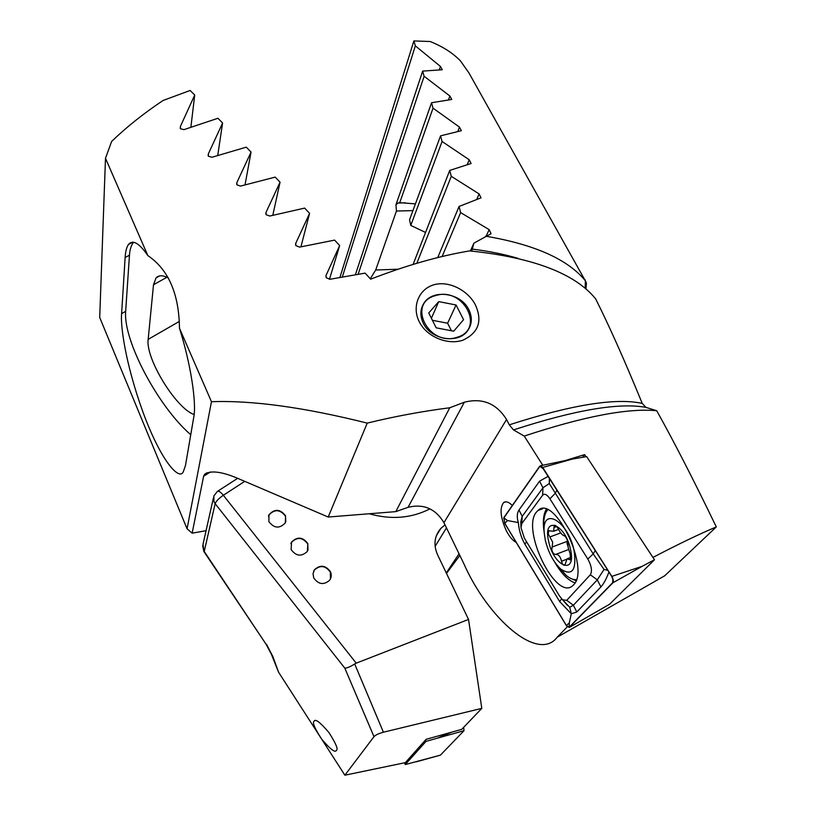 <?xml version="1.0" encoding="UTF-8"?>
<svg xmlns="http://www.w3.org/2000/svg" width="816" height="816" viewBox="0 0 816 816"><rect width="100%" height="100%" fill="white"/><g stroke="black" fill="none" stroke-linecap="round" stroke-linejoin="round"><path stroke-width="1.22" d="M285.804 521.852L285.467 516.171C280.072 509.266 274.533 508.929 268.862 515.151L268.444 516.13M285.59 515.824C280.194 508.919 274.655 508.572 268.974 514.794L268.831 521.567C274.074 528.421 279.572 528.86 285.325 522.883L285.59 515.824M307.999 550.198L307.775 543.997C302.654 537.203 297.197 536.693 291.414 542.467L290.853 543.599M307.907 543.66C302.787 536.867 297.33 536.357 291.536 542.13L291.139 549.566C296.106 556.288 301.512 556.889 307.367 551.392L307.907 543.66M330.439 578.942L330.358 572.159C325.523 565.519 320.168 564.835 314.303 570.098L313.568 571.384M330.5 571.843C325.666 565.192 320.311 564.499 314.446 569.782L313.018 573.699L313.732 577.912C318.413 584.48 323.707 585.266 329.613 580.268C331.449 577.677 331.745 574.872 330.5 571.843M336.457 750.373L336.263 750.608C334.968 752.791 330.143 749.027 321.779 739.296C314.833 728.576 312.232 722.578 313.976 721.283L314.242 720.946C315.568 718.753 320.453 722.609 328.919 732.523C335.815 743.315 338.334 749.261 336.457 750.373M369.22 513.764C391.129 519.945 411.376 518.303 429.961 508.847M244.759 481.348L223.339 495.271C220.453 491.813 218.433 490.549 217.291 491.487L213.823 496.016L213.996 501.707L215.149 503.656L204.224 551.453L266.189 644.416M586.133 282.254L468.935 72.92L460.408 60.833C452.747 52.948 442.66 46.512 430.154 41.514L413.896 40.922L415.344 45.859L440.436 66.433L442.272 69.758L422.647 71.104L424.116 76.276L449.891 96.013L451.748 99.46L431.531 102.745L433.031 108.161L459.479 127.123L461.356 130.703L440.558 135.844L442.078 141.505L469.22 159.752L471.107 163.496L449.738 170.411L451.279 176.317L479.114 193.922L481.012 197.829L459.071 206.458L460.632 212.609L489.172 229.633L491.059 233.723L473.892 243.158L470.373 250.961M339.946 277.307L413.896 40.922M373.983 736.675L344.821 668.171L215.149 503.656C216.097 501.187 218.821 498.392 223.339 495.271L356.225 663.163L468.537 619.446L481.797 708.37L383.408 732.217C378.736 733.462 375.584 734.951 373.983 736.675L344.872 775.2L278.593 672.241L271.657 654.962L272.881 656.564L278.593 672.241M445.026 524.902L440.834 528.411C434.377 535.99 433.276 544.762 437.529 554.707L468.537 619.446M446.27 572.975L459.031 553.789M446.495 573.434L459.836 555.451M272.881 656.564L266.495 644.283M356.225 663.163L354.685 663.969L383.408 732.217M344.821 668.171C347.188 668.08 350.482 666.672 354.685 663.969M485.642 236.181C534.613 244.494 567.854 259.355 585.368 280.755L585.021 279.653M471.77 251.083L473.892 243.158M370.27 278.756L375.697 270.014L396.454 211.038L395.944 204.734L398.004 203.011L399.738 202.664L415.426 203.888M440.558 135.844L409.55 219.769L410.774 225.42L425.432 232.397M449.738 170.411L413.1 264.404M517.936 258.325C504.155 254.276 489.059 251.206 472.648 249.135M585.98 288.986L586.408 283.152L585.368 280.755L585.184 288.313M213.394 497.954L203.021 544.282L203.908 551.565L266.2 644.426L271.514 654.565M416.823 263.293L451.279 176.317M410.774 225.42L442.078 141.505M399.738 202.664L433.031 108.161M395.944 204.734L431.531 102.745M442.119 256.51L460.632 212.609M437.733 257.581L459.071 206.458M358.163 274.166L424.116 76.276M355.429 274.594L422.647 71.104M342.343 276.859L415.344 45.859M481.797 708.37L461.734 729.351L426.105 739.327L405.338 762.644L344.872 775.2M425.524 739.99L426.054 741.346L405.256 764.572L440.232 755.188M405.256 764.572L404.573 762.827M463.641 727.352L463.998 730.708L440.467 755.096M426.054 741.346L463.998 730.708M536.357 512.183C521.067 529.737 555.839 601.341 572.659 585.745L573.566 584.868C590.672 569.089 554.217 493.853 538.019 510.449L536.357 512.183M559.48 595.966L562.642 599.811L566.743 600.331L590.325 574.75C592.385 571.108 591.549 565.876 587.826 559.042L549.923 498.77C546.955 494.445 544.527 493.262 542.64 495.21L521.842 523.535L521.006 527.728L524.382 538.162L559.48 595.966M566.375 625.627L569.272 627.463L612.836 582.818C613.714 581.339 613.377 579.197 611.837 576.392L542.701 467.446L539.784 466.12L503.768 517.701L504.778 523.433L566.375 625.627M611.837 576.392L642.09 566.345L654.463 559.766L609.603 604.228L569.272 627.463M654.463 559.766L586.643 456.593L572.342 459.082L542.701 467.446M569.17 627.269L612.724 582.624L613.153 580.237L611.776 576.514L541.773 466.487L539.886 466.303L503.86 517.885L504.818 523.321L566.416 625.525L569.17 627.269L569.323 622.822L566.416 625.525M608.991 571.914C606.441 578.789 603.758 583.787 600.933 586.908L576.8 612L571.292 613.775L559.705 601.606L524.902 544.18C521.189 537.724 518.996 530.512 518.344 522.566L507.491 520.557L503.86 517.885M518.344 522.566C516.722 517.436 516.936 513.254 518.986 510L539.549 481.185L548.117 476.381M562.367 599.576L569.741 607.298L571.292 613.775L569.323 622.822M562.336 599.546L567.518 605.441L562.642 599.811M569.741 607.298L573.362 605.237L566.743 600.331M576.8 612L573.362 605.237L597.281 579.87L604.044 569.446L593.191 553.891L549.301 483.521L542.966 487.784L522.209 516.365L520.781 521.801L520.996 527.462M604.044 569.446L607.288 570.18M549.423 478.033L549.301 483.521M568.201 547.781L567.803 543.242C567.487 539.57 566.273 537.05 564.172 535.684C562.571 535.439 560.602 533.174 558.236 528.89C556.685 526.116 555.349 524.933 554.207 525.341L553.646 531.257L548.648 530.828L548.281 533.95L552.697 542.232L551.8 549.77C552.554 552.85 553.85 554.411 555.706 554.431C558.47 554.258 560.419 556.522 561.53 561.245C562.336 564.335 563.458 565.641 564.876 565.141L567.079 558.827L570.69 559.98L570.068 553.544L568.201 547.781M567.905 546.159L567.12 543.976L567.436 540.478M545.323 540.263C548.434 552.779 553.625 562.418 560.888 569.191C572.312 576.371 576.718 570.19 574.097 550.647C568.028 520.414 541.406 505.696 544.221 532.868L545.323 540.263M558.419 566.814L565.896 575.168C569.701 578.371 573.189 579.88 576.371 579.697M570.517 549.362C565.07 522.903 542.273 515.559 548.678 541.467C553.666 566.753 576.647 575.923 570.517 549.362M547.699 509.878C544.649 513.325 543.374 519.088 543.864 527.167L544.221 532.868M456.807 337.355C485.867 329.552 463.478 286.324 435.683 295.586C406.419 302.634 428.339 346.984 456.807 337.355M463.57 319.699L456.062 304.98L438.733 301.614L428.726 312.967L436.183 327.828L453.696 331.194L463.57 319.699M431.389 318.271L438.733 301.614M451.421 330.755L447.617 323.218L432.398 320.29M447.617 323.218L456.062 304.98M516.212 542.395C512.713 540.651 509.378 536.693 506.226 530.543C500.402 517.344 499.525 508.042 503.594 502.615C505.869 500.983 508.766 501.942 512.285 505.502M419.302 321.81C411.825 307.377 418.21 289.405 433.745 284.815C449.239 280.286 468.17 290.72 475.412 304.888C482.725 321.29 478.421 333.112 462.488 340.364C446.76 345.28 426.401 336.335 419.302 321.81M423.31 323.248C419.965 316.2 420.087 309.641 423.698 303.593C432.184 288.711 460.754 292.556 468.761 309.519C472.464 317.128 472.138 324.125 467.772 330.521C458.612 344.332 430.899 339.874 423.31 323.248M329.45 279.347L339.66 245.545L326.125 275.247L326.145 277.664L329.99 279.276L365.109 273.125L370.648 279.174C406.195 265.414 439.192 255.989 469.659 250.9C532.96 257.479 574.954 273.452 595.639 298.84C609.348 326.165 624.872 361.019 642.223 403.4L645.895 407.357L656.717 410.723C673.934 441.538 693.784 480.267 716.295 526.922C699.322 534.062 678.208 544.231 652.933 557.43M300.941 246.799L309.59 213.364L295.831 243.158L295.8 245.616L299.605 247.115L334.611 240.108L339.66 245.545M217.75 155.346L222.605 123.002L208.406 153.734L208.304 156.172L211.946 157.264L246.279 147.155L251.053 152.072L236.946 182.407L236.864 184.844L240.567 186.079L275.186 177.113L280.051 182.203L266.098 212.221L266.036 214.669L269.79 216.036L304.633 208.1L309.59 213.364M190.903 127.031L194.728 95.023L180.479 126.266L180.356 128.704L183.937 129.642L217.923 118.269L222.605 123.002M245.055 184.763L251.053 152.072M272.799 215.251L280.051 182.203M542.773 465.263L524.229 436.07L513.499 429.91L509.296 424.84L506.542 419.506C496.485 403.42 482.419 397.657 464.324 402.217L449.749 407.765C421.913 411.346 394.403 416.466 367.22 423.106C304.103 407.327 252.185 400.197 211.466 401.717L179.469 328.216C190.72 363.701 196.809 403.43 193.688 417.598L185.467 465.528L183.376 471.556C179.734 481.154 161.446 462.458 142.892 411.927C124.95 362.069 120.391 324.901 121.615 313.609L125.134 257.54C125.48 251.563 126.592 247.207 128.469 244.474C132.763 239.374 139.23 243.086 147.849 255.592L105.488 158.284L111.629 141.433C126.613 127 143.779 113.342 163.108 100.46L190.138 90.474L194.728 95.023M567.273 626.841L557.236 637.184C538.111 662.612 488.08 618.671 463.794 563.601L443.945 522.668C435.469 508.664 423.504 503.543 408.071 507.317L395.801 511.632L449.749 407.765M395.801 511.632L328.216 517.038L367.22 423.106M557.236 637.184L664.703 575.78L716.295 526.922M105.488 158.284L99.705 317.475L187.068 528.799L192.137 533.185L203.623 476.269L204.653 474.28C210.314 470.383 220.677 471.454 235.722 477.493L328.216 517.038M187.068 528.799L211.466 401.717M565.162 460.581L584.613 454.624L582.593 457.297M585.99 456.705L584.613 454.624M656.717 410.723C628.024 407.939 583.858 416.384 524.229 436.07M147.849 255.592C168.463 269.576 179.01 293.78 179.469 328.216M206.06 530.686L192.137 533.185M190.75 434.714C158.559 407.082 122.981 340.649 125.664 311.335L129.458 255.194C129.836 249.614 131.192 245.29 133.538 242.219M168.504 278.021C162.863 275.094 158.712 275.053 156.04 277.909L153.51 284.743L148.165 339.364C145.34 358.428 176.052 408.51 194.106 414.528M375.697 270.014L398.106 269.209M396.454 211.038L412.937 210.61M476.677 199.553L479.114 193.922M467.16 164.801L469.22 159.752M457.745 131.631L459.479 127.123M486.275 235.916L489.172 229.633M448.423 100.021L449.891 96.013M439.212 69.982L440.436 66.433M446.474 527.901L435.101 546.363M438.294 737.746L450.901 732.533M566.998 543.201L567.773 545.119M546.251 509.317C543.272 514.559 542.589 522.311 544.211 532.573M554.768 562.214C561.286 573.515 568.028 580.4 574.994 582.879M572.669 579.197L575.994 580.757M642.09 566.345L612.826 582.828L642.09 566.345M543.548 468.976L539.886 466.303M507.491 520.557L504.818 523.321M612.796 578.666L612.724 582.624M518.986 510L522.209 516.365L521.842 523.535M539.549 481.185L542.966 487.784L542.64 495.21M556.981 490.151L555.023 493.578L549.923 498.77M595.313 550.565L593.191 553.891L587.826 559.042M600.933 586.908L597.281 579.87L590.325 574.75M559.705 601.606L561.571 598.801M524.902 544.18L526.555 541.753M560.745 532.889L549.933 536.938M568.64 549.515L555.706 554.431M566.692 559.266L561.53 561.245M567.171 541.355L552.177 547.016M556.665 526.514L554.064 527.483M571.118 558.889L569.425 559.541M236.65 184.079L236.946 182.407M265.792 213.639L266.098 212.221M443.945 522.668L506.542 419.506M408.071 507.317L464.324 402.217M180.244 128.387L180.479 126.266M208.131 155.652L208.406 153.734M295.545 244.29L295.831 243.158M325.91 276.012L326.155 275.186M645.895 407.357C618.956 402.441 574.831 409.969 513.499 429.91M509.296 424.84C571.475 404.777 615.794 397.627 642.223 403.4M210.324 471.995L203.623 476.269M121.615 313.609L125.664 311.335M125.134 257.54L129.458 255.194M166.954 277.256L153.51 284.743M179.183 321.514L148.165 339.364M237.66 478.319L217.79 491.161M398.004 203.011L405.419 202.827M202.654 545.741L203.918 551.585M440.834 528.411L436.254 535.939M314.242 720.946L315.16 720.579M416.18 761.848L440.416 755.137M572.342 459.082L540.671 465.701M542.65 508.756L538.019 510.449M542.895 467.956L541.773 466.487M560.888 569.191L565.896 575.168M549.188 530.624L548.658 530.818M558.521 529.441L553.646 531.257M571.108 557.287L567.844 558.532M505.787 501.82L503.594 502.615M295.576 244.015L295.729 243.423M325.921 275.941L326.125 275.247M204.653 474.28L207.06 472.739M128.469 244.474L132.814 242.148M159.63 275.92L156.04 277.909"/></g></svg>
